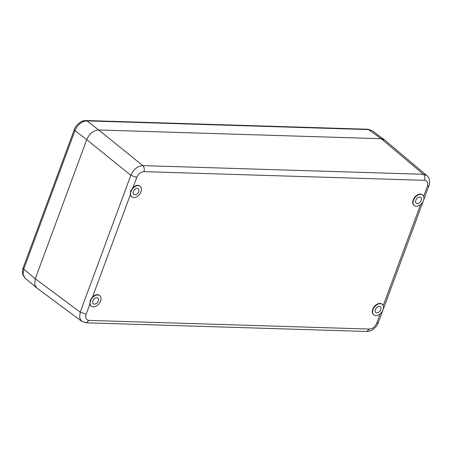 <?xml version="1.0" encoding="UTF-8"?>
<svg xmlns="http://www.w3.org/2000/svg" width="452" height="452" viewBox="0 0 452 452"><rect width="100%" height="100%" fill="white"/><g stroke="black" fill="none" stroke-linecap="round" stroke-linejoin="round"><path stroke-width="0.68" d="M384.319 139.702L381.228 138.719L98.717 129.984C93.423 130.345 89.428 133.572 86.733 139.662C89.428 133.572 93.423 130.345 98.717 129.984L381.228 138.719L384.635 139.95L426.824 175.54L423.4 174.297L142.809 165.624C137.555 166.048 133.56 169.274 130.826 175.303L136.741 177.455L132.95 187.699A6.735 4.463 128.4 0 1 139.854 186.06L140.188 186.32A6.735 4.463 128.4 0 0 131.018 191.445A6.735 4.463 128.4 0 0 131.826 196.88A6.735 4.463 128.4 0 0 140.99 191.755A6.735 4.463 128.4 0 0 140.188 186.32M81.693 321.287L36.736 287.93L34.651 284.432L35.273 278.777L80.213 312.129L79.575 317.632L81.693 321.287L86.129 322.796L366.725 331.469C372.459 330.813 371.442 330.107 373.069 329.429C375.697 327.395 377.431 325.163 378.262 322.734L382.872 310.27M35.273 278.777L23.747 269.053L23.114 267.991C22.447 268.635 22.323 270.85 22.758 274.641L24.962 278.008L23.052 274.364L23.747 269.053L74.975 130.566L86.733 139.662L35.273 278.777L86.733 139.662L130.826 175.303L80.213 312.129L86.129 314.281C85.083 317.909 86.01 319.948 88.903 320.395L369.499 329.067C372.657 328.807 375.053 326.875 376.691 323.265L380.166 313.863M98.276 300.987A3.65 2.418 -51.6 0 1 93.31 303.767A3.65 2.418 -51.6 0 1 92.875 300.823A3.65 2.418 -51.6 0 1 97.835 298.043A3.65 2.418 -51.6 0 1 98.276 300.987M133.306 191.518A3.65 2.418 -51.6 0 1 138.272 188.738A3.65 2.418 -51.6 0 1 138.707 191.682A3.65 2.418 -51.6 0 1 133.741 194.462A3.65 2.418 -51.6 0 1 133.306 191.518M413.529 200.179A6.735 4.463 128.4 0 0 414.337 205.615A6.735 4.463 128.4 0 0 423.501 200.49A6.735 4.463 128.4 0 0 422.693 195.055A6.735 4.463 128.4 0 0 413.529 200.179M415.812 200.253A3.65 2.418 -51.6 0 1 420.778 197.473A3.65 2.418 -51.6 0 1 421.213 200.417A3.65 2.418 -51.6 0 1 416.252 203.197A3.65 2.418 -51.6 0 1 415.812 200.253M373.098 309.484A6.735 4.463 128.4 0 0 373.9 314.92A6.735 4.463 128.4 0 0 383.064 309.789A6.735 4.463 128.4 0 0 382.262 304.354A6.735 4.463 128.4 0 0 373.098 309.484M375.38 309.552A3.65 2.418 -51.6 0 1 380.347 306.778A3.65 2.418 -51.6 0 1 380.782 309.722A3.65 2.418 -51.6 0 1 375.815 312.501A3.65 2.418 -51.6 0 1 375.38 309.552M90.586 300.749A6.735 4.463 128.4 0 0 91.394 306.185A6.735 4.463 128.4 0 0 100.559 301.06A6.735 4.463 128.4 0 0 99.751 295.619A6.735 4.463 128.4 0 0 90.586 300.749M131.668 196.744A6.735 4.463 128.4 0 1 131.498 196.62A6.735 4.463 128.4 0 1 130.351 194.727L130.577 191.094L132.95 187.699M382.093 304.23A6.735 4.463 128.4 0 0 381.929 304.094A6.735 4.463 128.4 0 0 372.764 309.224A6.735 4.463 128.4 0 0 373.572 314.66A6.735 4.463 128.4 0 0 373.742 314.784M99.581 295.495A6.735 4.463 128.4 0 0 99.423 295.359A6.735 4.463 128.4 0 0 92.513 297.004L90.146 300.399L89.914 304.032A6.735 4.463 128.4 0 0 91.067 305.925A6.735 4.463 128.4 0 0 91.236 306.049M422.524 194.931A6.735 4.463 128.4 0 0 422.366 194.789A6.735 4.463 128.4 0 0 413.196 199.92A6.735 4.463 128.4 0 0 414.004 205.355A6.735 4.463 128.4 0 0 414.173 205.479M23.114 267.991L74.348 129.504L74.975 130.566C77.671 124.503 81.665 121.277 86.959 120.887L368.945 129.605L372.103 130.639L384.392 139.758M383.211 305.631L420.597 204.564M89.914 304.032L86.129 314.281M130.351 194.727L92.513 297.004M423.643 196.332L427.304 186.439C428.343 182.806 427.417 180.772 424.524 180.32L143.928 171.647C140.77 171.907 138.374 173.845 136.741 177.455M376.691 323.265L378.262 322.734M427.304 186.439L428.875 185.908C429.406 185.58 430.835 178.495 426.824 175.54M424.524 180.32C425.253 177.822 424.88 175.811 423.4 174.297L381.228 138.719L367.984 129.249L372.103 130.639M143.928 171.647C144.64 169.155 144.267 167.144 142.809 165.624L98.717 129.984L86.959 120.887L85.999 120.531L367.984 129.249M88.903 320.395L86.129 322.796M369.499 329.067L366.725 331.469M131.498 196.62L131.826 196.88M383.228 309.315L423.309 200.965M423.66 200.01L428.875 185.908M373.572 314.66L373.9 314.92M381.929 304.094L382.262 304.354M414.004 205.355L414.337 205.615M422.366 194.789L422.693 195.055M99.423 295.359L99.751 295.619M91.067 305.925L91.394 306.185M24.962 278.008L36.493 287.738M74.348 129.504C74.823 127.475 76.574 125.198 79.603 122.661C81.789 121.469 81.343 120.995 85.999 120.531"/></g></svg>
